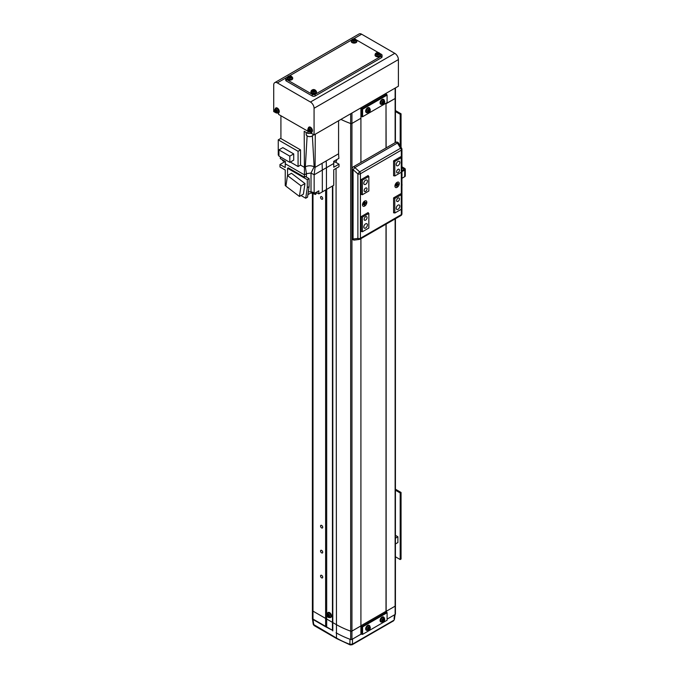 <?xml version="1.0" encoding="UTF-8"?>
<svg xmlns="http://www.w3.org/2000/svg" width="679" height="679" viewBox="0 0 679 679"><rect width="100%" height="100%" fill="white"/><g stroke="black" fill="none" stroke-linecap="round" stroke-linejoin="round"><path stroke-width="1.02" d="M360.914 107.851L360.914 118.256L351.943 123.442L360.914 118.256L360.914 162.451M386.139 147.886L386.012 103.615L395.127 98.506A1.018 0.586 0 0 0 395.424 98.09L395.424 87.93M395.119 142.7L395.119 98.506A1.018 0.586 0 0 0 395.127 98.506L386.139 103.692L386.139 103.123M386.139 94.118L386.139 93.286M340.926 119.394A83.067 47.963 0 0 0 350.678 123.527A1.018 0.586 0 0 0 351.934 123.442A1.018 0.586 180 0 1 351.934 123.442L351.934 113.037M385.927 93.413L360.914 108.02M386.139 611.762L386.139 224.095M395.271 613.757A1.018 0.586 180 0 1 395.424 614.062A1.018 0.586 180 0 1 395.127 614.478L387.098 619.121L394.55 614.809L394.066 618.815M395.119 218.91L395.119 606.16L386.139 611.346L395.119 606.16A1.018 0.586 0 0 0 395.424 605.744A1.018 0.586 180 0 1 395.127 606.16L395.127 614.478M360.914 238.66L360.914 625.911L351.943 631.097L351.934 639.414L360.914 634.228L360.914 625.911L351.934 631.097A1.018 0.586 180 0 1 350.678 631.173A83.067 47.963 180 0 1 336.054 624.451L325.606 618.416L325.606 626.742L312.994 619.46A2.037 1.18 180 0 1 312.391 618.628L312.391 194.474M351.943 123.442L351.943 631.097A1.018 0.586 180 0 1 350.661 631.164A82.991 47.912 180 0 1 336.054 624.451L312.994 611.134A2.037 1.18 180 0 1 312.391 610.302A2.037 1.18 180 0 0 312.994 611.134L312.994 619.46L313.817 624.977A1.528 0.883 120 0 0 314.131 625.571L313.24 624.29L312.399 618.73L332.447 630.282L325.606 626.742M326.684 189.365L326.684 626.946M332.447 186.038L332.447 630.282M332.812 185.834L332.812 630.901M351.934 639.414A1.018 0.586 180 0 1 350.678 639.499A83.067 47.963 180 0 1 336.054 632.777A83.067 47.963 180 0 0 349.974 639.245L349.889 644.32L352.426 644.167L393.795 620.283A1.528 0.883 -120 0 1 393.481 620.878L352.112 644.761A1.528 0.883 -120 0 0 352.426 644.167L352.511 639.083L361.279 634.025M395.424 605.702A1.018 0.586 180 0 1 395.424 605.744L395.424 614.062M396.324 185.316A1.273 0.738 120 0 0 396.748 184.892M396.969 184.501A1.273 0.738 120 0 0 397.13 183.924M363.893 204.04A1.273 0.738 120 0 0 364.317 203.615M364.538 203.225A1.273 0.738 120 0 0 364.699 202.648M398.038 201.391A2.037 1.18 120 0 0 399.362 199.601A2.037 1.18 120 0 0 399.057 197.962A2.037 1.18 120 0 0 398.038 198.064A2.037 1.18 120 0 0 396.706 199.864A2.037 1.18 120 0 0 397.011 201.493A2.037 1.18 120 0 0 398.038 201.391M398.038 172.687A2.037 1.18 120 0 0 399.362 170.887A2.037 1.18 120 0 0 399.057 169.249A2.037 1.18 120 0 0 398.038 169.351A2.037 1.18 120 0 0 396.706 171.15A2.037 1.18 120 0 0 397.011 172.78A2.037 1.18 120 0 0 398.038 172.687M365.599 191.41A2.037 1.18 120 0 0 366.932 189.611A2.037 1.18 120 0 0 366.618 187.981A2.037 1.18 120 0 0 365.599 188.083A2.037 1.18 120 0 0 364.267 189.874A2.037 1.18 120 0 0 364.581 191.512A2.037 1.18 120 0 0 365.599 191.41M365.599 220.123A2.037 1.18 120 0 0 366.932 218.324A2.037 1.18 120 0 0 366.618 216.686A2.037 1.18 120 0 0 365.599 216.788A2.037 1.18 120 0 0 364.267 218.587A2.037 1.18 120 0 0 364.581 220.217A2.037 1.18 120 0 0 365.599 220.123M398.038 165.608A2.546 1.468 120 0 0 399.702 163.367A2.546 1.468 120 0 0 399.311 161.322A2.546 1.468 120 0 0 398.038 161.449A2.546 1.468 120 0 0 396.366 163.69A2.546 1.468 120 0 0 396.757 165.735A2.546 1.468 120 0 0 398.038 165.608M398.038 209.302A2.546 1.468 120 0 0 399.702 207.053A2.546 1.468 120 0 0 399.311 205.016A2.546 1.468 120 0 0 398.038 205.143A2.546 1.468 120 0 0 396.366 207.384A2.546 1.468 120 0 0 396.757 209.429A2.546 1.468 120 0 0 398.038 209.302M365.599 228.025A2.546 1.468 120 0 0 367.271 225.776A2.546 1.468 120 0 0 366.881 223.739A2.546 1.468 120 0 0 365.599 223.866A2.546 1.468 120 0 0 363.936 226.107A2.546 1.468 120 0 0 364.326 228.152A2.546 1.468 120 0 0 365.599 228.025M365.599 184.332A2.546 1.468 120 0 0 367.271 182.091A2.546 1.468 120 0 0 366.881 180.045A2.546 1.468 120 0 0 365.599 180.173A2.546 1.468 120 0 0 363.936 182.422A2.546 1.468 120 0 0 364.326 184.459A2.546 1.468 120 0 0 365.599 184.332M393.676 160.804L394.788 161.449L401.281 157.706L400.16 157.061M393.599 212.357L394.788 213.045L401.281 209.302L401.281 194.737L394.788 198.48L393.676 197.835M394.788 213.045L394.788 198.48M361.169 231.081L362.357 231.768L368.85 228.025L368.85 213.461L362.357 217.204L361.245 216.559M362.357 231.768L362.357 217.204M400.16 194.092L401.281 194.737M394.788 161.449L394.788 176.014L401.281 172.271L401.281 157.706M394.788 176.014L393.599 175.326M361.245 179.528L362.357 180.173L362.357 194.737L368.85 190.994L368.85 176.43L367.729 175.785M367.729 212.816L368.85 213.461M362.357 180.173L368.85 176.43M362.357 194.737L361.169 194.05M321.642 196.689A1.528 0.883 60 0 1 322.635 198.039A1.528 0.883 60 0 1 322.406 199.261A1.528 0.883 60 0 1 321.642 199.193A1.528 0.883 60 0 1 320.641 197.844A1.528 0.883 60 0 1 320.87 196.613A1.528 0.883 60 0 1 321.642 196.689M321.642 525.419A1.528 0.883 60 0 1 322.635 526.768A1.528 0.883 60 0 1 322.406 527.99A1.528 0.883 60 0 1 321.642 527.914A1.528 0.883 60 0 1 320.641 526.564A1.528 0.883 60 0 1 320.87 525.342A1.528 0.883 60 0 1 321.642 525.419M321.642 550.389A1.528 0.883 60 0 1 322.635 551.73A1.528 0.883 60 0 1 322.406 552.961A1.528 0.883 60 0 1 321.642 552.884A1.528 0.883 60 0 1 320.641 551.535A1.528 0.883 60 0 1 320.87 550.313A1.528 0.883 60 0 1 321.642 550.389M321.642 575.351A1.528 0.883 60 0 1 322.635 576.7A1.528 0.883 60 0 1 322.406 577.922A1.528 0.883 60 0 1 321.642 577.846A1.528 0.883 60 0 1 320.641 576.505A1.528 0.883 60 0 1 320.87 575.274A1.528 0.883 60 0 1 321.642 575.351M312.994 194.72L312.994 611.134L325.606 618.416L325.606 190.112M350.678 639.499L350.678 113.766M386.012 94.05L385.927 93.583M386.012 611.686L386.012 224.172M386.012 147.954L386.012 103.2M360.914 108.122L386.012 93.634M360.914 108.385L361.152 107.986L362.23 108.615L386.733 94.466L385.655 93.838L361.152 107.986M362.586 109.234L362.586 116.729L387.098 102.58L387.098 95.085L362.586 109.234L362.23 108.615M360.914 116.177L361.873 116.729L361.873 109.234L360.914 108.682M386.733 94.466L387.098 95.085M362.586 116.729L361.873 116.729M360.914 626.03L361.152 625.622L362.23 626.25L386.733 612.102L385.655 611.482L361.152 625.622M362.586 626.878L362.586 634.364L387.098 620.216L387.098 612.73L362.586 626.878L362.23 626.25M360.914 633.813L361.873 634.364L361.873 626.878L360.914 626.327M386.733 612.102L387.098 612.73M362.586 634.364L361.873 634.364M397.096 182.337L397.096 182.337A3.055 1.765 120 0 0 394.932 186.08A3.055 1.765 120 0 0 397.096 187.328A3.055 1.765 120 0 0 399.26 183.585A3.055 1.765 120 0 0 397.096 182.337A3.055 1.765 120 0 0 395.102 185.028A3.055 1.765 120 0 0 395.568 187.48A3.055 1.765 120 0 0 397.096 187.328A3.055 1.765 120 0 0 399.099 184.637A3.055 1.765 120 0 0 398.624 182.184A3.055 1.765 120 0 0 397.096 182.337M364.665 201.06L364.665 201.06A3.055 1.765 120 0 0 362.501 204.803A3.055 1.765 120 0 0 364.665 206.051A3.055 1.765 120 0 0 366.83 202.308A3.055 1.765 120 0 0 364.665 201.06A3.055 1.765 120 0 0 362.671 203.759A3.055 1.765 120 0 0 363.138 206.204A3.055 1.765 120 0 0 364.665 206.051A3.055 1.765 120 0 0 366.66 203.361A3.055 1.765 120 0 0 366.193 200.908A3.055 1.765 120 0 0 364.665 201.06M400.593 157.307L400.593 156.807L393.599 160.847L393.599 175.827L394.032 175.572M368.162 176.031L368.162 175.53L361.169 179.57L361.169 194.55L361.601 194.296M368.162 213.07L368.162 212.569L361.169 216.601L361.169 231.581L361.601 231.335M400.593 194.338L400.593 193.846L393.599 197.878L393.599 212.858L394.032 212.612M354.455 240.069A2.037 1.35 -97.4 0 1 353.08 239.033A2.037 1.18 180 0 1 352.749 238.881A2.037 1.18 180 0 1 352.155 238.04A2.037 2.037 0 0 0 354.455 240.069L359.25 239.441A2.037 2.037 0 0 0 360.006 239.186A2.037 1.18 60 0 0 360.43 238.253A2.037 1.18 180 0 1 357.875 238.405L357.875 173.909A2.037 1.18 180 0 0 360.43 173.756A2.037 1.18 60 0 0 359.666 171.846L400.568 148.234A2.037 1.18 60 0 1 401.331 150.144A2.037 1.18 180 0 0 401.934 149.312A2.037 2.037 0 0 0 401.637 148.26A2.037 0.696 149 0 0 400.568 148.234L397.436 143.023L354.862 167.603A2.037 1.18 60 0 0 354.192 167.017A2.037 1.18 60 0 0 353.173 166.924A2.037 2.037 0 0 0 352.155 168.689A2.037 1.18 180 0 0 352.749 169.521A2.037 1.18 180 0 0 353.08 169.674L354.862 167.603L359.666 171.846L357.875 173.909L353.08 169.674L353.08 239.033L357.875 238.405A2.037 1.35 82.6 0 0 359.25 239.441A2.037 1.35 82.6 0 0 359.666 239.28A2.037 1.18 60 0 0 360.006 239.186L400.916 215.566A2.037 2.037 0 0 0 401.934 213.8A2.037 1.18 180 0 1 401.331 214.632L401.331 150.144L360.43 173.756L360.43 238.253L401.331 214.632A2.037 1.18 60 0 1 400.916 215.566M397.436 143.023A2.037 0.696 -31 0 1 398.514 143.057A2.037 2.037 0 0 0 395.747 142.344A2.037 1.18 60 0 1 396.765 142.437A2.037 1.18 60 0 1 397.436 143.023M401.934 167.815L403.844 168.927A0.747 0.433 180 0 1 403.844 169.538L401.934 170.641M401.934 166.822L404.709 168.426A1.978 1.137 180 0 1 405.287 169.232A1.978 1.137 180 0 1 404.709 170.039L401.934 171.643M401.934 178.297L404.709 176.693A1.978 1.137 0 0 0 405.287 175.886L405.287 169.232M278.577 112.841L278.577 114.403L309.31 132.032M311.729 131.989L311.729 133.551L314.071 134.9L398.395 86.216L398.395 59.582L314.071 108.267L314.071 134.9M276.158 112.892L273.713 111.602L273.713 84.968A5.093 2.945 60 0 1 274.766 82.634A5.093 2.945 60 0 1 277.312 82.889L310.464 102.028A5.093 2.945 60 0 1 314.071 108.267M274.766 82.634L359.089 33.95A5.093 2.945 60 0 1 361.635 34.205L353.538 38.881M398.395 59.582A5.093 2.945 60 0 0 394.788 53.344L361.635 34.205M334.993 160.609L336.979 159.463M310.948 191.707L316.168 193.371L317.059 191.843M333.703 162.247L336.122 161.78L336.962 159.497M311.712 193.286L315.625 194.466L316.295 193.286M315.277 134.204L315.081 167.357L338.575 153.793L338.575 120.752M315.073 167.357L314.139 174.809L311.007 172.992L314.139 166.822L315.081 167.357L314.139 166.822C311.211 165.447 308.283 165.447 305.346 166.822L304.413 167.357L304.2 131.285L307.943 133.44L311.729 133.339M314.139 174.809L322.321 170.081L322.101 163.299L326.217 160.923L326.438 167.705L333.745 163.486L333.678 161.364L338.872 158.368L338.575 153.793M308.334 191.75L311.016 191.724L311.016 172.992L306.433 173.688L305.346 166.822C308.283 165.43 311.211 165.43 314.139 166.822L312.382 135.995M311.016 172.992L314.148 174.8L314.148 193.532L318.824 190.824L318.824 193.905L322.321 191.885L322.321 170.081L326.438 167.705L326.438 189.509L333.745 185.291L333.745 169.725L339.008 166.695L339.008 164.191L333.745 167.229L333.745 163.486M300.525 165.107L300.525 149.881L280.699 138.44L278.254 139.849L298.073 151.298L298.073 166.525L300.525 165.107L304.421 167.357L305.346 166.822L307.112 135.995M280.919 138.558L280.919 115.761M322.321 191.885L326.438 189.509M316.855 192.76L318.824 193.905M307.901 194.644L311.16 192.76M305.72 198.234L307.519 197.199L309.098 186.606L307.298 187.65L305.72 198.234L301.018 195.518M287.548 187.404L289.424 188.83M284.128 162.094L279.977 164.488L279.977 166.983L285.239 170.022L285.239 185.579L285.935 185.978M311.016 191.724L314.148 193.532M298.073 151.298L300.525 149.881M304.421 167.357L304.421 174.851L285.239 163.775L285.469 161.568L280.274 158.572L280.486 156.976M335.367 162.094L339.008 164.191M333.745 169.725L333.745 176.133M306.433 177.092L306.433 173.688L304.421 174.851L304.421 177.177L288.269 167.857L287.548 168.273L307.298 179.672L307.298 187.65M309.098 186.606L309.098 178.636L305.499 176.557L304.421 177.177M304.973 183.551L291.452 173.272L287.489 175.555L285.91 186.156L299.431 196.435L303.394 194.152L304.973 183.551L301.009 185.842L299.431 196.435M287.548 175.522L287.548 168.273M279.977 164.488L285.239 167.526L285.239 163.775M293.71 153.912L282.829 147.632L278.933 149.881L278.933 156.077L289.823 162.366L293.71 160.117L293.71 153.912L289.823 156.162L289.823 162.366M278.933 155.474L278.254 155.084L278.254 139.849M298.073 166.525L290.34 162.06M309.098 178.636L307.298 179.672M287.489 175.555L301.009 185.842M278.933 149.881L289.823 156.162M282.532 159.871L282.532 160.617L285.401 162.264M380.35 53.743L381.462 54.379A2.037 1.18 180 0 1 382.056 55.22L382.056 56.883A2.037 1.18 180 0 1 381.462 57.715L315.149 95.994A2.037 1.18 180 0 1 312.272 95.994L286.326 81.013A2.037 1.18 180 0 1 285.723 80.181L285.723 78.518A2.037 1.18 180 0 1 286.326 77.686L287.429 77.05M382.056 55.22A2.037 1.18 180 0 1 381.462 56.051L315.149 94.33A2.037 1.18 180 0 1 312.272 94.33L286.326 79.35A2.037 1.18 180 0 1 285.723 78.518M356.568 40.01L378.39 52.614M289.39 75.912L351.569 40.01M276.531 110.847A0.789 0.45 -120 0 0 277.007 111.28M275.538 109.243A1.995 1.154 -120 0 0 274.766 110.932A1.995 1.154 -120 0 0 276.616 112.884A1.995 1.154 -120 0 0 277.38 111.195A1.995 1.154 -120 0 0 275.538 109.243M277.983 113.104L278.628 112.824A2.801 1.621 -120 0 0 279.145 110.533A2.801 1.621 -120 0 0 275.827 107.978L274.672 110.847C274.995 112.408 276.098 113.164 277.983 113.104A2.724 1.579 -120 0 0 278.483 110.881A2.724 1.579 -120 0 0 275.258 108.394M276.234 112.638A6.968 3.743 -41.4 0 0 276.489 112.672A6.968 3.743 -41.4 0 0 276.76 112.689A7.121 5.373 -84.3 0 1 276.387 111.899A0.883 0.509 -120 0 0 276.531 111.577A7.121 2.232 -16.5 0 0 277.27 111.568A6.968 2.903 -97.8 0 1 277.049 110.838A7.121 2.232 163.5 0 1 276.319 110.847A0.883 0.509 -120 0 0 275.963 110.473A7.121 5.373 -84.3 0 1 275.827 109.548L275.301 109.497A7.121 5.373 95.7 0 0 275.436 110.414A0.883 0.509 -120 0 0 275.292 110.736A7.121 2.232 163.5 0 1 274.791 110.609A6.968 6.493 131.8 0 0 275.012 111.348A7.121 2.232 -16.5 0 0 275.504 111.475A0.883 0.509 -120 0 0 275.861 111.848A7.121 5.373 95.7 0 0 276.234 112.638L276.514 112.205M276.879 111.364L275.861 111.848M275.436 110.414L276.455 109.947M275.504 111.475L276.251 110.745M276.353 110.176L275.292 110.736M275.012 111.348L276.285 110.881M277.456 111L276.531 111.577M309.768 132.023A1.995 1.154 -120 0 0 310.532 130.334A1.995 1.154 -120 0 0 308.69 128.39A1.995 1.154 -120 0 0 307.927 130.079A1.995 1.154 -120 0 0 309.768 132.023M311.135 132.252L311.78 131.964A2.801 1.621 -120 0 0 312.298 129.672A2.801 1.621 -120 0 0 308.979 127.117L307.825 129.986C308.045 131.531 309.149 132.278 311.135 132.252A2.724 1.579 -120 0 0 311.636 130.02A2.724 1.579 -120 0 0 308.41 127.533M308.979 128.687L308.453 128.637A7.121 5.373 95.7 0 0 308.589 129.562A0.883 0.509 -120 0 0 308.444 129.884A7.121 2.232 163.5 0 1 307.952 129.748A6.968 6.493 131.8 0 0 308.164 130.487A7.121 2.232 -16.5 0 0 308.656 130.614A0.883 0.509 -120 0 0 309.013 130.988A7.121 5.373 95.7 0 0 309.386 131.777A6.968 3.743 -41.4 0 0 309.641 131.811A6.968 3.743 -41.4 0 0 309.913 131.828A7.121 5.373 -84.3 0 1 309.539 131.047A0.883 0.509 -120 0 0 309.692 130.716A7.121 2.232 -16.5 0 0 310.422 130.716A6.968 2.903 -97.8 0 1 310.201 129.978A7.121 2.232 163.5 0 1 309.471 129.986A0.883 0.509 -120 0 0 309.115 129.613A7.121 5.373 -84.3 0 1 308.979 128.687M308.589 129.562L309.607 129.086M310.031 130.504L309.013 130.988M309.386 131.777L309.666 131.344M308.656 130.614L309.726 130.054A0.789 0.45 -120 0 0 310.167 130.419M310.609 130.139L309.692 130.716M309.505 129.316L308.444 129.884M308.164 130.487L309.446 130.02M354.031 40.553A0.789 0.45 -0 0 0 353.419 40.757M353.301 41.113A1.995 1.154 -0 0 0 355.915 40.494A1.995 1.154 -0 0 0 354.837 38.992A1.995 1.154 -0 0 0 352.223 39.611A1.995 1.154 -0 0 0 353.301 41.113M351.552 40.171A2.724 1.579 -0 0 0 351.349 40.681L351.272 41.385A2.801 1.621 -0 0 0 353.436 43.057A2.801 1.621 -0 0 0 356.662 42.106A2.801 1.621 -0 0 0 356.865 41.385L356.789 40.681C355.253 38.414 353.547 38.151 351.663 39.874L351.349 40.681A2.724 1.579 -0 0 0 353.453 42.31A2.724 1.579 -0 0 0 356.594 41.385A2.724 1.579 -0 0 0 356.789 40.681M355.109 39.17A6.968 6.493 -108.2 0 0 354.735 39.068A6.968 6.493 -108.2 0 0 354.362 38.992A7.121 2.232 103.5 0 0 353.997 39.357A0.883 0.509 -0 0 0 353.496 39.475A7.121 5.373 -144.3 0 0 352.63 39.407A6.968 3.743 78.6 0 0 352.325 39.832A7.121 5.373 35.7 0 1 353.19 39.908A0.883 0.509 -0 0 0 353.394 40.197A7.121 2.232 103.5 0 0 353.038 40.833A6.968 2.903 22.2 0 1 353.411 40.918A6.968 2.903 22.2 0 1 353.784 41.012A7.121 2.232 -76.5 0 1 354.141 40.375A0.883 0.509 -0 0 0 354.642 40.256A7.121 5.373 35.7 0 1 355.507 40.596L355.821 40.171A7.121 5.373 -144.3 0 0 354.956 39.823A0.883 0.509 -0 0 0 354.744 39.535A7.121 2.232 -76.5 0 1 355.109 39.17M353.997 39.357L354.26 40.367M354.362 38.992L354.124 40.333M353.436 41.283L353.394 40.197M354.701 40.74L354.744 39.535M353.411 40.596L353.496 39.475M354.956 39.823L354.845 40.944M352.63 39.407L352.859 39.866M289.891 77.593A0.789 0.45 -0 0 0 289.271 77.788M289.161 78.153A1.995 1.154 -0 0 0 291.775 77.525A1.995 1.154 -0 0 0 290.697 76.023A1.995 1.154 -0 0 0 288.083 76.642A1.995 1.154 -0 0 0 289.161 78.153M287.412 77.211A2.724 1.579 -0 0 0 287.209 77.712L287.132 78.416A2.801 1.621 -0 0 0 289.296 80.097A2.801 1.621 -0 0 0 292.513 79.137A2.801 1.621 -0 0 0 292.725 78.416L292.649 77.712C291.113 75.454 289.398 75.182 287.523 76.914L287.209 77.712A2.724 1.579 -0 0 0 289.313 79.35A2.724 1.579 -0 0 0 292.445 78.416A2.724 1.579 -0 0 0 292.649 77.712M290.96 76.209A6.968 6.493 -108.2 0 0 290.587 76.107A6.968 6.493 -108.2 0 0 290.213 76.023A7.121 2.232 103.5 0 0 289.857 76.388A0.883 0.509 -0 0 0 289.356 76.506A7.121 5.373 -144.3 0 0 288.49 76.438A6.968 3.743 78.6 0 0 288.185 76.871A7.121 5.373 35.7 0 1 289.042 76.939A0.883 0.509 -0 0 0 289.254 77.228A7.121 2.232 103.5 0 0 288.889 77.864A6.968 2.903 22.2 0 1 289.262 77.949A6.968 2.903 22.2 0 1 289.636 78.043A7.121 2.232 -76.5 0 1 290.001 77.406A0.883 0.509 -0 0 0 290.502 77.287A7.121 5.373 35.7 0 1 291.367 77.635L291.673 77.202A7.121 5.373 -144.3 0 0 290.807 76.854A0.883 0.509 -0 0 0 290.604 76.566A7.121 2.232 -76.5 0 1 290.96 76.209M289.857 76.388L290.12 77.398M290.213 76.023L289.975 77.364M289.296 78.314L289.254 77.228M290.561 77.771L290.604 76.566M289.271 77.635L289.356 76.506M290.807 76.854L290.705 77.975M288.49 76.438L288.719 76.897M377.813 54.286A0.789 0.45 -0 0 0 377.201 54.49M377.091 54.846A1.995 1.154 -0 0 0 379.697 54.227A1.995 1.154 -0 0 0 378.619 52.716A1.995 1.154 -0 0 0 376.013 53.344A1.995 1.154 -0 0 0 377.091 54.846M375.334 53.904A2.724 1.579 -0 0 0 375.131 54.413L375.054 55.118A2.801 1.621 -0 0 0 377.218 56.79A2.801 1.621 -0 0 0 380.444 55.839A2.801 1.621 -0 0 0 380.656 55.118L380.579 54.413C379.043 52.147 377.329 51.884 375.445 53.607L375.131 54.413A2.724 1.579 -0 0 0 377.235 56.043A2.724 1.579 -0 0 0 380.376 55.118A2.724 1.579 -0 0 0 380.579 54.413M378.89 52.903A6.968 6.493 -108.2 0 0 378.517 52.801A6.968 6.493 -108.2 0 0 378.144 52.724A7.121 2.232 103.5 0 0 377.787 53.089A0.883 0.509 -0 0 0 377.286 53.208A7.121 5.373 -144.3 0 0 376.421 53.14A6.968 3.743 78.6 0 0 376.107 53.565A7.121 5.373 35.7 0 1 376.972 53.641A0.883 0.509 -0 0 0 377.176 53.93A7.121 2.232 103.5 0 0 376.82 54.566A6.968 2.903 22.2 0 1 377.193 54.643A6.968 2.903 22.2 0 1 377.566 54.744A7.121 2.232 -76.5 0 1 377.923 54.108A0.883 0.509 -0 0 0 378.424 53.989A7.121 5.373 35.7 0 1 379.289 54.328L379.603 53.896A7.121 5.373 -144.3 0 0 378.738 53.556A0.883 0.509 -0 0 0 378.526 53.268A7.121 2.232 -76.5 0 1 378.89 52.903M377.787 53.089L378.042 54.091M378.144 52.724L377.906 54.057M377.227 55.007L377.176 53.93M378.483 54.473L378.526 53.268M377.193 54.328L377.286 53.208M378.738 53.556L378.636 54.676M376.421 53.14L376.65 53.599M313.673 91.317A0.789 0.45 -0 0 0 313.061 91.521M312.943 91.886A1.995 1.154 -0 0 0 315.557 91.258A1.995 1.154 -0 0 0 314.479 89.755A1.995 1.154 -0 0 0 311.865 90.375A1.995 1.154 -0 0 0 312.943 91.886M311.194 90.944A2.724 1.579 -0 0 0 310.99 91.444L310.914 92.149A2.801 1.621 -0 0 0 313.078 93.829A2.801 1.621 -0 0 0 316.295 92.87A2.801 1.621 -0 0 0 316.507 92.149L316.431 91.444C314.895 89.187 313.189 88.915 311.305 90.638L310.99 91.444A2.724 1.579 -0 0 0 313.095 93.074A2.724 1.579 -0 0 0 316.227 92.149A2.724 1.579 -0 0 0 316.431 91.444M314.742 89.934A6.968 6.493 -108.2 0 0 314.377 89.84A6.968 6.493 -108.2 0 0 313.995 89.755A7.121 2.232 103.5 0 0 313.639 90.12A0.883 0.509 -0 0 0 313.138 90.239A7.121 5.373 -144.3 0 0 312.272 90.171A6.968 3.743 78.6 0 0 311.967 90.604A7.121 5.373 35.7 0 1 312.832 90.672A0.883 0.509 -0 0 0 313.036 90.961A7.121 2.232 103.5 0 0 312.679 91.597A6.968 2.903 22.2 0 1 313.044 91.682A6.968 2.903 22.2 0 1 313.426 91.775A7.121 2.232 -76.5 0 1 313.783 91.139A0.883 0.509 -0 0 0 314.284 91.02A7.121 5.373 35.7 0 1 315.149 91.359L315.455 90.935A7.121 5.373 -144.3 0 0 314.589 90.587A0.883 0.509 -0 0 0 314.385 90.299A7.121 2.232 -76.5 0 1 314.742 89.934M313.639 90.12L313.902 91.13M313.995 89.755L313.766 91.096M313.078 92.047L313.036 90.961M314.343 91.504L314.385 90.299M313.053 91.368L313.138 90.239M314.589 90.587L314.487 91.707M312.272 90.171L312.501 90.63M393.481 620.878L394.38 619.579L395.144 614.079M313.24 624.29L336.47 638.048A82.482 47.615 0 0 0 349.889 644.32A1.528 0.679 110.5 0 0 350.177 644.906L336.784 638.642L314.131 625.571M381.878 103.276A1.995 1.154 120 0 0 383.287 104.091A1.995 1.154 120 0 0 384.704 101.646A1.995 1.154 120 0 0 383.287 100.831A1.995 1.154 120 0 0 381.878 103.276M384.102 99.788L383.533 99.372A2.801 1.621 120 0 0 382.048 99.457A2.801 1.621 120 0 0 380.198 102.003A2.801 1.621 120 0 0 380.741 104.218L383.109 104.345C384.679 103.912 385.01 102.393 384.102 99.788A2.724 1.579 120 0 0 382.659 99.872A2.724 1.579 120 0 0 380.86 102.351A2.724 1.579 120 0 0 381.386 104.507M384.552 102.113A6.968 5.398 -149.9 0 0 384.56 101.782A6.968 5.398 -149.9 0 0 384.552 101.451A7.121 4.116 180 0 1 384.008 101.901A0.883 0.509 120 0 0 383.737 101.748A7.121 4.116 -120 0 0 383.618 100.916A6.968 1.808 160.9 0 1 383.049 101.247A7.121 4.116 60 0 1 383.168 102.079A0.883 0.509 120 0 0 382.897 102.546A7.121 4.116 180 0 1 382.116 102.86A6.968 1.808 79.1 0 1 382.116 103.2A6.968 1.808 79.1 0 1 382.116 103.522A7.121 4.116 0 0 0 382.897 103.208A0.883 0.509 120 0 0 383.168 103.361A7.121 4.116 60 0 1 383.049 104.057A6.968 5.398 29.9 0 0 383.618 103.726A7.121 4.116 -120 0 0 383.737 103.03A0.883 0.509 120 0 0 384.008 102.563A7.121 4.116 0 0 0 384.552 102.113L383.151 101.909M384.008 101.901L382.939 101.375M382.939 102.037L384.008 102.563M382.897 103.208L381.98 102.588M382.175 102.699L383.168 103.361M383.737 103.03L382.744 102.368M383.618 103.726L382.744 102.724M382.744 101.264L383.737 101.748M367.466 111.602A1.995 1.154 120 0 0 368.875 112.417A1.995 1.154 120 0 0 370.284 109.964A1.995 1.154 120 0 0 368.875 109.149A1.995 1.154 120 0 0 367.466 111.602M369.69 108.114L369.121 107.698A2.801 1.621 120 0 0 367.636 107.774A2.801 1.621 120 0 0 365.777 110.329A2.801 1.621 120 0 0 366.321 112.536L368.689 112.663C370.259 112.23 370.598 110.711 369.69 108.114A2.724 1.579 120 0 0 368.247 108.19A2.724 1.579 120 0 0 366.439 110.669A2.724 1.579 120 0 0 366.966 112.824M370.14 110.431A6.968 5.398 -149.9 0 0 370.148 110.108A6.968 5.398 -149.9 0 0 370.14 109.777A7.121 4.116 180 0 1 369.597 110.227A0.883 0.509 120 0 0 369.325 110.066A7.121 4.116 -120 0 0 369.206 109.234A6.968 1.808 160.9 0 1 368.629 109.565A7.121 4.116 60 0 1 368.748 110.397A0.883 0.509 120 0 0 368.485 110.872A7.121 4.116 180 0 1 367.704 111.186A6.968 1.808 79.1 0 1 367.704 111.517A6.968 1.808 79.1 0 1 367.704 111.84A7.121 4.116 0 0 0 368.485 111.526A0.883 0.509 120 0 0 368.748 111.687A7.121 4.116 60 0 1 368.629 112.383A6.968 5.398 29.9 0 0 369.206 112.052A7.121 4.116 -120 0 0 369.325 111.356A0.883 0.509 120 0 0 369.597 110.889A7.121 4.116 0 0 0 370.14 110.431L368.739 110.236M369.597 110.227L368.519 109.701M368.519 110.354L369.597 110.889M368.485 111.526L367.568 110.906M367.763 111.017L368.748 111.687M369.325 111.356L368.332 110.694M369.206 112.052L368.332 111.042M368.332 109.591L369.325 110.066M367.466 629.238A1.995 1.154 120 0 0 368.875 630.053A1.995 1.154 120 0 0 370.284 627.608A1.995 1.154 120 0 0 368.875 626.793A1.995 1.154 120 0 0 367.466 629.238M369.69 625.749L369.121 625.334A2.801 1.621 120 0 0 367.636 625.418A2.801 1.621 120 0 0 365.777 627.965A2.801 1.621 120 0 0 366.321 630.18L368.689 630.307C370.259 629.866 370.598 628.355 369.69 625.749A2.724 1.579 120 0 0 368.247 625.834A2.724 1.579 120 0 0 366.439 628.313A2.724 1.579 120 0 0 366.966 630.468M370.14 628.075A6.968 5.398 -149.9 0 0 370.148 627.744A6.968 5.398 -149.9 0 0 370.14 627.413A7.121 4.116 180 0 1 369.597 627.863A0.883 0.509 120 0 0 369.325 627.71A7.121 4.116 -120 0 0 369.206 626.878A6.968 1.808 160.9 0 1 368.629 627.209A7.121 4.116 60 0 1 368.748 628.041A0.883 0.509 120 0 0 368.485 628.508A7.121 4.116 180 0 1 367.704 628.822A6.968 1.808 79.1 0 1 367.704 629.161A6.968 1.808 79.1 0 1 367.704 629.484A7.121 4.116 0 0 0 368.485 629.17A0.883 0.509 120 0 0 368.748 629.323A7.121 4.116 60 0 1 368.629 630.019A6.968 5.398 29.9 0 0 369.206 629.688A7.121 4.116 -120 0 0 369.325 628.992A0.883 0.509 120 0 0 369.597 628.525A7.121 4.116 0 0 0 370.14 628.075L368.739 627.871M369.597 627.863L368.519 627.337M368.519 627.999L369.597 628.525M368.485 629.17L367.568 628.55M367.763 628.661L368.748 629.323M369.325 628.992L368.332 628.33M369.206 629.688L368.332 628.686M368.332 627.226L369.325 627.71M381.878 620.912A1.995 1.154 120 0 0 383.287 621.735A1.995 1.154 120 0 0 384.704 619.282A1.995 1.154 120 0 0 383.287 618.467A1.995 1.154 120 0 0 381.878 620.912M384.102 617.432L383.533 617.016A2.801 1.621 120 0 0 382.048 617.092A2.801 1.621 120 0 0 380.198 619.647A2.801 1.621 120 0 0 380.741 621.854L383.109 621.981C384.679 621.548 385.01 620.029 384.102 617.432A2.724 1.579 120 0 0 382.659 617.508A2.724 1.579 120 0 0 380.86 619.986A2.724 1.579 120 0 0 381.386 622.142M384.552 619.749A6.968 5.398 -149.9 0 0 384.56 619.426A6.968 5.398 -149.9 0 0 384.552 619.095A7.121 4.116 180 0 1 384.008 619.545A0.883 0.509 120 0 0 383.737 619.384A7.121 4.116 -120 0 0 383.618 618.552A6.968 1.808 160.9 0 1 383.049 618.883A7.121 4.116 60 0 1 383.168 619.715A0.883 0.509 120 0 0 382.897 620.182A7.121 4.116 180 0 1 382.116 620.496A6.968 1.808 79.1 0 1 382.116 620.835A6.968 1.808 79.1 0 1 382.116 621.158A7.121 4.116 0 0 0 382.897 620.844A0.883 0.509 120 0 0 383.168 621.005A7.121 4.116 60 0 1 383.049 621.701A6.968 5.398 29.9 0 0 383.618 621.37A7.121 4.116 -120 0 0 383.737 620.674A0.883 0.509 120 0 0 384.008 620.199A7.121 4.116 0 0 0 384.552 619.749L383.151 619.554M384.008 619.545L382.939 619.019M382.939 619.672L384.008 620.199M382.897 620.844L381.98 620.224M382.175 620.334L383.168 621.005M383.737 620.674L382.744 620.012M383.618 621.37L382.744 620.36M382.744 618.909L383.737 619.384M329.739 616.413A1.995 1.154 -120 0 0 328.33 613.969A1.995 1.154 -120 0 0 326.913 614.784A1.995 1.154 -120 0 0 328.33 617.228A1.995 1.154 -120 0 0 329.739 616.413M330.232 617.644L330.877 617.355A2.801 1.621 -120 0 0 331.42 615.14A2.801 1.621 -120 0 0 329.57 612.594A2.801 1.621 -120 0 0 328.084 612.509L327.507 612.925C326.429 615.038 326.769 616.549 328.509 617.483L330.232 617.644A2.724 1.579 -120 0 0 330.758 615.488A2.724 1.579 -120 0 0 328.959 613.01A2.724 1.579 -120 0 0 327.507 612.925M327.066 614.588A6.968 5.398 149.9 0 0 327.049 614.919A6.968 5.398 149.9 0 0 327.066 615.25A7.121 4.116 0 0 0 327.609 615.7A0.883 0.509 -120 0 0 327.881 616.167A7.121 4.116 120 0 0 327.999 616.863A6.968 5.398 -29.9 0 0 328.568 617.194A7.121 4.116 -60 0 1 328.449 616.498A0.883 0.509 -120 0 0 328.721 616.345A7.121 4.116 0 0 0 329.502 616.659A6.968 1.808 -79.1 0 1 329.502 616.337A6.968 1.808 -79.1 0 1 329.502 615.997A7.121 4.116 180 0 1 328.721 615.683A0.883 0.509 -120 0 0 328.449 615.216A7.121 4.116 -60 0 1 328.568 614.385A6.968 1.808 -160.9 0 1 327.999 614.054A7.121 4.116 120 0 0 327.881 614.885A0.883 0.509 -120 0 0 327.609 615.038A7.121 4.116 180 0 1 327.066 614.588M327.609 615.7L328.678 615.174M327.066 615.25L328.373 614.996M329.629 615.726L328.721 616.345M328.678 614.512L327.609 615.038M327.881 614.885L328.874 614.402M328.874 615.505L327.881 616.167M327.999 616.863L328.874 615.861M328.449 616.498L329.442 615.836M364.954 204.04A0.891 0.509 120 0 0 365.226 203.564L365.964 203.14L365.964 202.478L365.226 202.902A0.891 0.509 120 0 0 364.954 202.749L364.954 201.892L364.377 202.223L364.377 203.08A0.891 0.509 120 0 0 364.105 203.547L363.367 203.98L363.367 204.634L364.105 204.209A0.891 0.509 120 0 0 364.377 204.371L364.377 205.219L364.954 204.04L363.919 203.352M365.226 202.902L364.114 202.359M365.964 203.14L364.377 202.86M364.114 203.021L365.226 203.564M364.105 204.209L363.155 203.564M364.954 204.888L363.919 203.7M363.35 203.675L364.377 204.371M363.919 202.249L364.954 202.749M397.385 185.316A0.891 0.509 120 0 0 397.656 184.841L398.395 184.416L398.395 183.754L397.656 184.179A0.891 0.509 120 0 0 397.385 184.026L397.385 183.169L396.816 184.349A0.891 0.509 120 0 0 396.536 184.824L395.798 185.257L395.798 185.91L396.536 185.486A0.891 0.509 120 0 0 396.816 185.647L396.816 186.496L397.385 185.316L396.349 184.629M397.656 184.179L396.544 183.636M396.85 183.78L398.395 184.416M396.544 184.289L397.656 184.841M396.536 185.486L395.594 184.841M397.385 186.165L396.349 184.977M395.781 184.951L396.816 185.647M396.349 183.525L397.385 184.026M401.06 147.301L401.06 113.8L395.424 110.55M400.194 145.858L400.194 114.301L401.06 113.8M395.424 111.543L400.194 114.301M395.424 556.78L400.194 559.538L401.06 559.038L401.06 492.462L395.424 489.203M400.194 559.538L400.194 492.962L401.06 492.462M395.424 490.204L400.194 492.962M395.424 543.972L397.894 542.546L397.894 536.766L395.424 535.332M397.894 536.766L395.424 538.192M395.127 98.506L395.127 88.1M336.054 168.4L336.47 638.048A1.528 0.883 120 0 0 336.784 638.642M336.054 162.485L336.054 161.823M404.709 176.693L404.709 170.039M403.844 168.927L403.844 169.538M286.317 77.686L277.312 82.889M394.788 53.344L310.464 102.028M311.551 132.193L311.551 133.44M307.943 131.361L307.943 133.44M312.272 95.994L312.272 94.33M315.149 95.994L315.149 94.33M286.326 81.013L286.326 79.35M381.462 57.715L381.462 56.051M312.196 136.038A3.361 1.944 180 0 1 307.366 136.08M307.222 135.995A3.565 2.062 0 0 0 311.109 136.437A3.565 2.062 0 0 0 313.316 134.535C312.425 136.623 310.413 137.141 307.264 136.089L306.178 134.535A3.565 2.062 0 0 0 307.222 135.995M401.934 174.087A2.699 1.562 60 0 1 402.036 174.91M401.934 175.623A2.801 1.621 -120 0 0 401.934 174.155M401.934 184.077A2.699 1.562 60 0 1 402.036 184.892M401.934 185.613A2.801 1.621 -120 0 0 401.934 184.145M395.424 605.744L395.424 218.74M395.424 142.531L395.424 98.132M353.173 166.924L395.747 142.344M401.934 149.312L401.934 213.8M352.155 168.689L352.155 238.04M401.637 148.26L398.514 143.057M306.178 132.422L306.178 134.535M352.112 644.761L350.177 644.906M401.934 174.011L401.934 175.666M401.934 183.992L401.934 185.647"/></g></svg>
